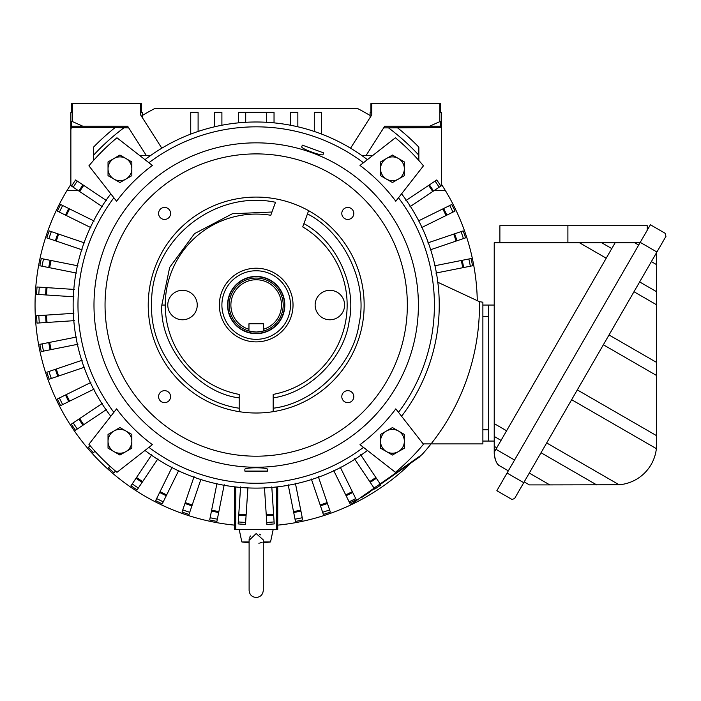 <?xml version="1.0" encoding="UTF-8"?>
<svg xmlns="http://www.w3.org/2000/svg" width="701" height="701" viewBox="0 0 701 701"><rect width="100%" height="100%" fill="white"/><g stroke="black" fill="none" stroke-linecap="round" stroke-linejoin="round"><path stroke-width="1.05" d="M256.189 333.387A28.338 28.338 0 0 1 227.851 305.049A28.338 28.338 0 0 1 256.189 276.711A28.338 28.338 0 0 1 284.527 305.049A28.338 28.338 0 0 1 256.189 333.387M248.96 329.286A25.289 25.289 0 0 1 235.606 290.345A25.289 25.289 0 0 1 276.772 290.345A25.289 25.289 0 0 1 263.418 329.286L263.418 323.739L248.96 323.739L248.96 331.056A26.988 26.988 0 0 0 256.189 332.037L248.96 331.056A26.988 26.988 0 0 1 256.189 278.06A26.988 26.988 0 0 1 263.418 331.056L256.189 332.037A26.988 26.988 0 0 0 262.936 331.179M263.068 331.144A26.988 26.988 0 0 0 263.418 331.056L263.418 329.286M571.639 399.719L656.373 448.64L656.627 252.877M656.373 448.64A40.807 40.807 0 0 1 619.123 484.768L549.794 484.899L529.29 473.061M656.925 252.001L665.95 236.368L665.118 233.267L650.397 224.767L640.232 242.371L656.925 252.001L523.743 482.682L507.051 473.044L640.232 242.371M507.051 473.044L496.851 490.718L512.089 499.515L514.63 498.455L523.743 482.682M529.395 484.899L524.19 481.894L529.395 484.899L549.794 484.899M647.242 230.235L647.242 225.704L499.883 225.704L499.883 242.704M611.78 248.583L601.607 242.704L615.171 242.704L494.223 242.704L494.223 453.389C495.046 459.628 496.518 463.58 498.621 465.236L508.33 470.835M640.039 242.704L615.171 242.704L494.223 452.206M498.621 465.236L497.517 463.817M496.676 462.502L495.931 461.092M495.213 459.304L494.345 455.501M482.884 441.06L494.223 441.06L494.223 436.451L501.04 440.394M494.223 305.049L482.884 305.049M488.553 441.06L488.553 305.049M482.884 316.379L488.553 316.379L488.553 429.731L482.884 429.731M360.875 497.421L361.173 497.841L367.07 493.714L366.772 493.294M413.827 460.338L414.125 460.767L380.433 484.356M374.395 488.588L367.07 493.714M414.125 460.767L420.022 456.64L419.724 456.211M369.9 492.006L363.512 496.203M249.109 539.893L249.109 590.4C249.53 594.702 251.887 597.068 256.189 597.48C260.492 597.068 262.849 594.702 263.278 590.4L263.278 539.893L256.189 533.549L249.118 540.322M249.118 539.507L249.205 538.71M249.67 537.238L250.485 535.967M259.388 534.171L260.772 534.933M262.148 542.337L260.115 542.942M259.361 543.117L258.853 543.24M263.278 541.943L270.542 541.943L273.188 529.474M249.109 542.802L241.836 541.943L249.109 541.943M411.031 462.932A221.139 221.139 0 0 1 277.727 525.137M234.651 525.137A221.139 221.139 0 0 1 66.989 190.567L70.871 184.389M93.54 155.228A221.139 221.139 0 0 1 123.84 127.889M142.277 115.507A221.139 221.139 0 0 1 155.052 108.392L357.326 108.392A221.139 221.139 0 0 1 370.102 115.507M388.538 127.889A221.139 221.139 0 0 1 418.847 155.228M441.516 184.389L445.389 190.567A221.139 221.139 0 0 1 477.285 300.659M159.977 108.392L155.052 108.392M66.989 190.567L78.232 190.567M434.156 190.567L445.389 190.567M227.571 305.049A28.618 28.618 0 0 1 256.189 276.431A28.618 28.618 0 0 1 284.808 305.049A28.618 28.618 0 0 1 256.189 333.667A28.618 28.618 0 0 1 227.571 305.049M221.902 305.049A34.288 34.288 0 0 0 256.189 339.337A34.288 34.288 0 0 0 290.477 305.049A34.288 34.288 0 0 0 256.189 270.761A34.288 34.288 0 0 0 221.902 305.049M131.841 434.427L131.841 448.176L119.941 455.045L108.033 448.176L108.033 434.427L119.941 427.557L131.841 434.427M131.841 441.297A11.899 11.899 0 0 1 113.991 451.61A11.899 11.899 0 0 1 113.991 430.992A11.899 11.899 0 0 1 131.841 441.297M131.841 161.922L131.841 175.671L119.941 182.54L108.033 175.671L108.033 161.922L119.941 155.052L131.841 161.922M131.841 168.792A11.899 11.899 0 0 1 113.991 179.106A11.899 11.899 0 0 1 113.991 158.487A11.899 11.899 0 0 1 131.841 168.792M404.346 161.922L404.346 175.671L392.446 182.54L380.538 175.671L380.538 161.922L392.446 155.052L404.346 161.922M404.346 168.792A11.899 11.899 0 0 1 386.496 179.106A11.899 11.899 0 0 1 386.496 158.487A11.899 11.899 0 0 1 404.346 168.792M404.346 434.427L404.346 448.176L392.446 455.045L380.538 448.176L380.538 434.427L392.446 427.557L404.346 434.427M404.346 441.297A11.899 11.899 0 0 1 386.496 451.61A11.899 11.899 0 0 1 386.496 430.992A11.899 11.899 0 0 1 404.346 441.297M239.19 397.861C199.382 393.419 159.337 348.231 161.826 305.049L165.226 305.049A90.964 90.964 0 0 1 270.779 215.26L275.502 202.282C214.138 189.314 149.628 240.671 151.626 305.049C149.821 353.874 190.479 401.349 239.19 408.219M161.826 305.049L169.677 267.379L194.484 233.661L232.355 213.744L271.962 212.017M110.793 416.263A183.057 183.057 0 0 1 110.793 193.826M219.352 305.049A36.838 36.838 0 0 1 256.189 268.211A36.838 36.838 0 0 1 293.027 305.049A36.838 36.838 0 0 1 256.189 341.886A36.838 36.838 0 0 1 219.352 305.049M398.501 197.778A178.212 178.212 0 0 1 398.501 412.319M401.585 193.826A183.057 183.057 0 0 1 401.585 416.263M263.856 471.098L261.131 471.528A166.558 166.558 0 0 1 251.247 471.528L248.522 471.098M244.859 469.416C244.062 467.26 268.308 467.26 267.528 469.416L267.528 471.098L244.859 471.098L244.859 469.416M418.392 305.049A162.203 162.203 0 0 1 256.189 467.252A162.203 162.203 0 0 1 93.987 305.049A162.203 162.203 0 0 1 256.189 142.846A162.203 162.203 0 0 1 418.392 305.049M113.877 197.778A178.212 178.212 0 0 0 113.877 412.319M116.585 408.858A173.971 173.971 0 0 0 152.38 444.653L116.971 472.316A217.625 217.625 0 0 1 88.922 444.268L116.585 408.858M148.919 447.361A178.212 178.212 0 0 0 363.46 447.361M359.999 444.653A173.971 173.971 0 0 0 395.793 408.858L423.457 444.268A217.625 217.625 0 0 1 395.408 472.316L359.999 444.653M323.056 154.465C323.065 156.761 300.282 148.472 301.754 146.719L302.333 145.133L323.634 152.888L323.056 154.465M148.226 305.049A107.963 107.963 0 0 1 256.189 197.086A107.963 107.963 0 0 1 364.152 305.049A107.963 107.963 0 0 1 256.189 413.012A107.963 107.963 0 0 1 148.226 305.049M197.253 305.049A14.739 14.739 0 0 1 182.514 319.779A14.739 14.739 0 0 1 167.776 305.049A14.739 14.739 0 0 1 182.514 290.31A14.739 14.739 0 0 1 197.253 305.049M344.603 305.049A14.739 14.739 0 0 1 329.864 319.779A14.739 14.739 0 0 1 315.135 305.049A14.739 14.739 0 0 1 329.864 290.31A14.739 14.739 0 0 1 344.603 305.049M407.342 305.049A151.144 151.144 0 0 1 256.189 456.193A151.144 151.144 0 0 1 105.045 305.049A151.144 151.144 0 0 1 256.189 153.896A151.144 151.144 0 0 1 407.342 305.049M341.799 396.661A6.002 6.002 0 0 1 347.801 390.659A6.002 6.002 0 0 1 353.795 396.661A6.002 6.002 0 0 1 347.801 402.654A6.002 6.002 0 0 1 341.799 396.661M158.584 213.437A6.002 6.002 0 0 1 164.577 207.443A6.002 6.002 0 0 1 170.58 213.437A6.002 6.002 0 0 1 164.577 219.439A6.002 6.002 0 0 1 158.584 213.437M158.584 396.661A6.002 6.002 0 0 1 164.577 390.659A6.002 6.002 0 0 1 170.58 396.661A6.002 6.002 0 0 1 164.577 402.654A6.002 6.002 0 0 1 158.584 396.661M341.799 213.437A6.002 6.002 0 0 1 347.801 207.443A6.002 6.002 0 0 1 353.795 213.437A6.002 6.002 0 0 1 347.801 219.439A6.002 6.002 0 0 1 341.799 213.437M395.793 201.24L423.457 165.83A217.625 217.625 0 0 0 395.408 137.782L359.999 165.445A173.971 173.971 0 0 1 395.793 201.24M144.976 159.653A183.057 183.057 0 0 1 367.412 159.653M152.38 165.445L116.971 137.782A217.625 217.625 0 0 0 88.922 165.83L116.585 201.24A173.971 173.971 0 0 1 152.38 165.445M367.412 450.445A183.057 183.057 0 0 1 144.976 450.445M363.46 162.737A178.212 178.212 0 0 0 148.919 162.737M273.188 411.662L273.188 394.409A90.964 90.964 0 0 0 302.727 226.896L308.571 210.835M165.226 305.049A90.964 90.964 0 0 0 239.19 394.409L239.19 411.662M303.91 223.645C336.331 240.82 357.037 285.605 349.116 321.435C344.305 357.808 309.535 392.814 273.188 397.861L273.188 394.409M273.188 408.219C314.127 403.347 353.83 364.082 359.166 323.205C368.13 282.967 344.252 232.495 307.45 213.91M354.496 458.796L374.728 489.088A218.914 218.914 0 0 0 380.853 484.996L380.144 483.927L421.967 454.642A223.295 223.295 0 0 0 431.062 443.899L423.176 443.899L431.062 443.899A223.295 223.295 0 0 0 479.458 301.675L437.214 281.977M102.442 403.347L78.871 419.093A210.826 210.826 0 0 0 82.972 425.218L106.534 409.472M79.651 418.576A209.888 209.888 0 0 0 83.743 424.701M78.871 419.093L71.336 424.131A219.895 219.895 0 0 0 75.428 430.256L77.312 429.003A217.625 217.625 0 0 1 73.219 422.878M77.312 429.003L82.972 425.218M90.928 382.439L65.508 394.978A210.826 210.826 0 0 0 68.768 401.585L94.179 389.046M66.341 394.558A209.888 209.888 0 0 0 69.601 401.174M65.508 394.978L57.368 398.983A219.895 219.895 0 0 0 60.628 405.599L62.661 404.591A217.625 217.625 0 0 1 59.41 397.984M62.661 404.591L68.768 401.585M82.236 360.209L55.397 369.313A210.826 210.826 0 0 0 57.771 376.297L84.602 367.184M56.282 369.015A209.888 209.888 0 0 0 58.656 375.99M55.397 369.313L46.809 372.231A219.895 219.895 0 0 0 49.184 379.206L51.331 378.479A217.625 217.625 0 0 1 48.956 371.504M51.331 378.479L57.771 376.297M76.523 337.032L48.728 342.561A210.826 210.826 0 0 0 50.165 349.781L77.96 344.252M49.648 342.377A209.888 209.888 0 0 0 51.085 349.606M48.728 342.561L39.834 344.331A219.895 219.895 0 0 0 41.271 351.551L43.497 351.113A217.625 217.625 0 0 1 42.06 343.884M43.497 351.113L50.165 349.781M73.885 313.303L46.538 315.1A209.888 209.888 0 0 0 47.02 322.451L74.367 320.655M46.538 315.1L45.609 315.161A210.826 210.826 0 0 0 46.091 322.513L47.02 322.451M45.609 315.161L36.557 315.748A219.895 219.895 0 0 0 37.039 323.1L46.091 322.513M39.3 322.959A217.625 217.625 0 0 1 38.818 315.599M74.367 289.443L46.091 287.585A210.826 210.826 0 0 0 45.609 294.937L73.885 296.795M47.02 287.647A209.888 209.888 0 0 0 46.538 294.998M46.091 287.585L37.039 286.989A219.895 219.895 0 0 0 36.557 294.341L38.818 294.49A217.625 217.625 0 0 1 39.3 287.138M38.818 294.49L45.609 294.937M77.96 265.837L50.165 260.308A210.826 210.826 0 0 0 48.728 267.537L76.523 273.066M51.085 260.492A209.888 209.888 0 0 0 49.648 267.721M50.165 260.308L41.271 258.538A219.895 219.895 0 0 0 39.834 265.767L42.06 266.214A217.625 217.625 0 0 1 43.497 258.984M42.06 266.214L48.728 267.537M84.602 242.914L57.771 233.801A210.826 210.826 0 0 0 55.397 240.776L82.236 249.889M58.656 234.099A209.888 209.888 0 0 0 56.282 241.083M57.771 233.801L49.184 230.883A219.895 219.895 0 0 0 46.809 237.867L48.956 238.594A217.625 217.625 0 0 1 51.331 231.619M48.956 238.594L55.397 240.776M94.179 221.052L68.768 208.512A210.826 210.826 0 0 0 65.508 215.119L90.928 227.659M69.601 208.924A209.888 209.888 0 0 0 66.341 215.531M68.768 208.512L60.628 204.499A219.895 219.895 0 0 0 57.368 211.106L59.41 212.114A217.625 217.625 0 0 1 62.661 205.507M59.41 212.114L65.508 215.119M440.85 186.089A219.658 219.658 0 0 0 436.758 179.964L435.067 181.095A217.625 217.625 0 0 1 439.159 187.22L441.516 185.651L441.358 127.564L383.657 127.889M397.222 127.564A226.695 226.695 0 0 1 418.847 147.14L418.847 160.459M409.936 206.742L433.507 190.996A210.826 210.826 0 0 0 429.415 184.871L405.844 200.617M432.727 191.522A209.888 209.888 0 0 0 428.635 185.397M433.507 190.996L439.159 187.22M435.067 181.095L429.415 184.871M431.062 443.899L482.884 443.899L482.884 302.21L479.458 301.675M421.459 227.659L446.879 215.119A210.826 210.826 0 0 0 443.619 208.512L418.199 221.052M446.038 215.531A209.888 209.888 0 0 0 442.778 208.924M446.879 215.119L455.01 211.106A219.895 219.895 0 0 0 451.751 204.499L449.718 205.507A217.625 217.625 0 0 1 452.977 212.114M449.718 205.507L443.619 208.512M430.142 249.889L456.982 240.776A210.826 210.826 0 0 0 454.616 233.801L427.776 242.914M456.097 241.083A209.888 209.888 0 0 0 453.731 234.099M456.982 240.776L465.569 237.867A219.895 219.895 0 0 0 463.203 230.883L461.056 231.619A217.625 217.625 0 0 1 463.422 238.594M461.056 231.619L454.616 233.801M435.856 273.066L463.65 267.537A210.826 210.826 0 0 0 462.213 260.308L434.418 265.837M462.739 267.721A209.888 209.888 0 0 0 461.302 260.492M463.65 267.537L472.544 265.767A219.895 219.895 0 0 0 471.107 258.538L468.89 258.984A217.625 217.625 0 0 1 470.327 266.214M468.89 258.984L462.213 260.308M349.694 502.985A218.914 218.914 0 0 0 356.301 499.725L355.731 498.577A217.625 217.625 0 0 1 349.124 501.828L350.526 504.667L374.106 488.15M234.651 486.836L234.651 529.474L277.727 529.474L277.727 486.836M245.508 524.401L245.63 522.42A217.625 217.625 0 0 1 238.279 521.938L238.156 523.919A219.606 219.606 0 0 0 245.508 524.401M274.231 523.919L274.1 521.938A217.625 217.625 0 0 1 266.748 522.42L266.879 524.401A219.606 219.606 0 0 0 274.231 523.919M264.443 487.353L266.301 515.629A210.826 210.826 0 0 0 273.653 515.147L271.795 486.871M266.24 514.7A209.888 209.888 0 0 0 273.592 514.219M266.301 515.629L266.748 522.42M274.1 521.938L273.653 515.147M240.583 486.871L238.726 515.147A210.826 210.826 0 0 0 246.077 515.629L247.935 487.353M238.787 514.219A209.888 209.888 0 0 0 246.139 514.7M238.726 515.147L238.279 521.938M245.63 522.42L246.077 515.629M151.766 454.704L136.02 478.266A210.826 210.826 0 0 0 142.145 482.367L157.891 458.796M136.537 477.495A209.888 209.888 0 0 0 142.662 481.587M136.02 478.266L130.982 485.811A219.895 219.895 0 0 0 137.107 489.903L138.36 488.019A217.625 217.625 0 0 1 132.235 483.927M138.36 488.019L142.145 482.367M172.192 467.059L159.653 492.47A210.826 210.826 0 0 0 166.26 495.73L178.799 470.31M160.065 491.638A209.888 209.888 0 0 0 166.68 494.897M159.653 492.47L155.64 500.61A219.895 219.895 0 0 0 162.255 503.87L163.254 501.828A217.625 217.625 0 0 1 156.647 498.577M163.254 501.828L166.26 495.73M194.054 476.636L184.941 503.467A210.826 210.826 0 0 0 191.925 505.842L201.029 479.002M185.248 502.582A209.888 209.888 0 0 0 192.223 504.957M184.941 503.467L182.032 512.054A219.895 219.895 0 0 0 189.007 514.429L189.734 512.282A217.625 217.625 0 0 1 182.759 509.907M189.734 512.282L191.925 505.842M216.986 483.278L211.457 511.073A210.826 210.826 0 0 0 218.677 512.51L224.206 484.715M211.632 510.153A209.888 209.888 0 0 0 218.861 511.59M211.457 511.073L209.687 519.967A219.895 219.895 0 0 0 216.907 521.404L217.354 519.178A217.625 217.625 0 0 1 210.125 517.741M217.354 519.178L218.677 512.51M288.172 484.715L293.701 512.51A210.826 210.826 0 0 0 300.931 511.073L295.401 483.278M293.517 511.59A209.888 209.888 0 0 0 300.747 510.153M293.701 512.51L295.471 521.404A219.895 219.895 0 0 0 302.701 519.967L302.254 517.741A217.625 217.625 0 0 1 295.025 519.178M302.254 517.741L300.931 511.073M311.349 479.002L320.462 505.842A210.826 210.826 0 0 0 327.437 503.467L318.324 476.636M320.155 504.957A209.888 209.888 0 0 0 327.139 502.582M320.462 505.842L323.371 514.429A219.895 219.895 0 0 0 330.355 512.054L329.619 509.907A217.625 217.625 0 0 1 322.644 512.282M329.619 509.907L327.437 503.467M333.58 470.31L346.119 495.73A210.826 210.826 0 0 0 352.726 492.47L340.187 467.059M345.707 494.897A209.888 209.888 0 0 0 352.314 491.638M346.119 495.73L349.124 501.828M355.731 498.577L352.726 492.47M370.242 482.367A210.826 210.826 0 0 0 376.367 478.266L360.621 454.704M369.716 481.587A209.888 209.888 0 0 0 375.841 477.495M376.367 478.266L380.144 483.927A217.625 217.625 0 0 1 374.019 488.019M93.321 452.785L95.021 451.286A217.625 217.625 0 0 1 90.166 445.748L88.457 447.247A219.895 219.895 0 0 0 93.321 452.785M109.952 466.218L108.453 467.917A219.895 219.895 0 0 0 113.991 472.781L115.49 471.072A217.625 217.625 0 0 1 109.952 466.218M355.214 501.381A219.895 219.895 0 0 0 356.739 500.61L356.634 500.391M366.115 155.429L384.744 126.189L440.684 126.189L440.684 121.65L439.816 121.65L439.816 103.52L371.802 103.52L371.802 114.85L350.561 148.191M439.816 103.52L440.675 103.52L440.675 112.581L441.516 112.581L441.516 129.589M370.102 117.523L370.102 112.581L370.934 112.581L370.934 103.52L371.802 103.52M441.358 127.564L440.684 126.189M276.597 486.967L276.597 529.474M235.79 486.967L235.79 529.474M70.871 129.589L70.871 112.581L71.704 112.581L71.704 103.52L72.571 103.52L72.571 121.65L71.695 121.65L71.695 126.189L70.871 129.589L70.871 185.651L73.219 187.22A217.625 217.625 0 0 1 77.312 181.095L75.62 179.964A219.658 219.658 0 0 0 71.528 186.089M161.817 148.191L140.577 114.85L140.577 103.52L141.444 103.52L141.444 112.581L142.277 112.581L142.277 117.523M72.571 121.65L82.771 126.189L71.695 126.189M106.534 200.617L77.312 181.095M73.219 187.22L102.442 206.742M82.972 184.871A210.826 210.826 0 0 0 78.871 190.996M83.743 185.397A209.888 209.888 0 0 0 79.651 191.522M429.608 126.189L439.816 121.65M82.771 126.189L127.635 126.189L146.272 155.429M140.577 103.52L72.571 103.52M93.54 160.459L93.54 147.14A226.695 226.695 0 0 1 115.157 127.564L71.029 127.564M115.157 127.564L128.721 127.889M372.818 155.429L361.663 155.429M150.724 155.429L139.569 155.429M238.34 122.868L238.34 112.362L274.038 112.362L274.038 122.868M245.709 112.362L245.709 122.289M266.678 112.362L266.678 122.289M321.645 134.093L321.645 112.362L314.285 112.362L314.285 131.455M297.846 126.793L297.846 112.362L290.477 112.362L290.477 125.234M221.902 125.234L221.902 112.362L214.532 112.362L214.532 126.793M198.103 131.455L198.103 112.362L190.733 112.362L190.733 134.093M656.627 435.707L577.3 389.905M651.369 261.622L656.627 264.663M656.627 291.739L639.645 281.933M633.976 291.739L656.627 304.821M609.029 334.964L656.627 362.452M603.359 344.778L656.627 375.534M546.684 442.944L619.123 484.768M541.023 452.75L596.7 484.899M567.898 225.704L567.898 242.704M634.589 242.704L638.672 245.07M514.56 460.04L495.914 449.271M506.595 430.773L494.223 423.632M579.394 242.704L606.225 258.196M496.764 447.799L494.223 446.335M241.836 541.943L239.19 529.474M263.278 542.802L270.542 541.943"/></g></svg>
